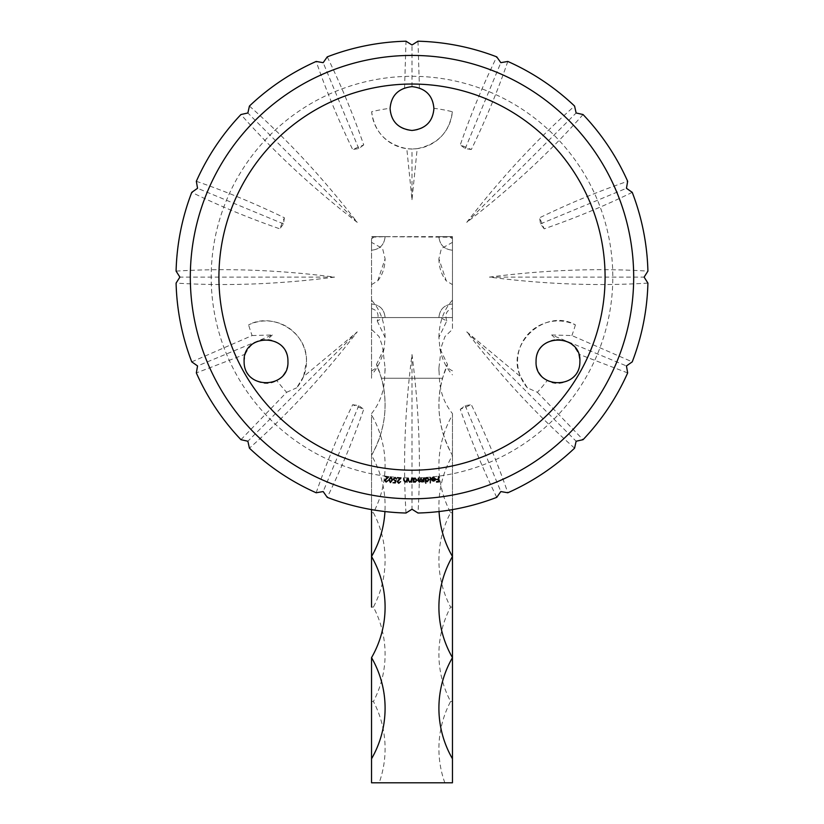 <?xml version="1.0" encoding="UTF-8"?>
<svg xmlns="http://www.w3.org/2000/svg" width="824" height="824" viewBox="0 0 824 824"><rect width="100%" height="100%" fill="white"/><g stroke="black" fill="none" stroke-linecap="round" stroke-linejoin="round"><path stroke-width="0.62" stroke-dasharray="4.12 3.09" d="M527.401 387.867A40.458 40.458 0 0 1 575.399 324.872C545.56 307.527 504.916 344.205 520.531 376.671L527.401 387.867L537.351 392.286A170.228 170.228 0 0 0 547.239 380.492C560.207 388.928 580.57 377.969 579.89 361.396L578.664 354.155C573.926 344.01 566.551 339.138 556.55 339.529L551.668 334.966L626.446 365.938M547.239 380.492A21.908 21.908 0 0 1 556.55 339.529M412 76.302A200.809 200.809 0 0 1 612.809 277.111A200.809 200.809 0 0 1 412 477.92A200.809 200.809 0 0 1 211.191 277.111A200.809 200.809 0 0 1 412 76.302M433.908 108.294A21.908 21.908 0 0 1 412 130.46A21.908 21.908 0 0 1 390.092 108.294C390.566 98.664 395.396 91.876 404.574 87.931L412 86.633L419.426 87.931C428.604 91.876 433.434 98.664 433.908 108.294A170.228 170.228 0 0 1 452.335 111.724A40.458 40.458 0 0 1 412 149A40.458 40.458 0 0 1 371.665 111.724A170.228 170.228 0 0 1 390.092 108.294M452.335 111.724C449.647 131.953 437.935 144.262 417.191 148.67L412 199.676L406.809 148.67C386.065 144.262 374.353 131.943 371.665 111.724M412 236.653L371.542 236.653L371.542 317.57L452.458 317.57L452.458 236.653L412 236.653M406.005 513.022C402.874 462.511 404.872 409.693 412 354.547C419.128 409.693 421.126 462.511 417.995 513.022M316.189 492.773C326.17 463.675 338.334 434.32 352.662 404.718A550.102 165.83 -157.5 0 0 363.724 409.301C352.929 440.356 340.776 469.711 327.252 497.356M303.51 376.64L296.64 387.847A40.458 40.458 0 0 0 306.487 361.396C307.713 332.113 272.703 311.524 248.611 324.883A40.458 40.458 0 0 1 306.487 361.396L303.51 376.64L357.245 331.866C323.286 375.909 287.349 414.668 249.425 448.163M191.755 361.86L252.113 335.553A170.228 170.228 0 0 1 248.611 324.883M176.089 271.117C226.6 267.985 279.418 269.984 334.565 277.111C279.418 284.239 226.6 286.237 176.089 283.106M196.339 181.301C225.436 191.281 254.791 203.446 284.393 217.773A550.102 165.83 -67.5 0 0 279.81 228.835C248.755 218.041 219.4 205.887 191.755 192.363M249.425 106.059C287.349 139.555 323.286 178.314 357.245 222.356C313.202 188.397 274.443 152.461 240.948 114.536M327.252 56.866C340.776 84.511 352.929 113.867 363.724 144.921A550.102 165.83 -22.5 0 0 352.662 149.505C338.334 119.902 326.17 90.547 316.189 61.45M404.574 87.931L406.005 41.2M627.661 372.922L578.664 354.155M537.351 392.286L583.052 439.686M551.668 334.966L571.887 335.553L632.245 361.86M252.113 335.553L272.332 334.966L197.554 365.938M245.336 354.155C250.063 344.02 257.438 339.148 267.45 339.529A21.908 21.908 0 0 1 276.761 380.492C263.814 388.938 243.399 377.948 244.11 361.396L245.336 354.155L196.339 372.922M272.332 334.966L267.45 339.529M240.948 439.686L286.649 392.286A170.228 170.228 0 0 1 276.761 380.492M412 86.633L412 44.99M417.995 41.2L419.426 87.931M507.811 61.45C497.83 90.547 485.666 119.902 471.338 149.505A550.102 165.83 22.5 0 0 460.276 144.921C471.071 113.867 483.224 84.511 496.748 56.866M583.052 114.536C549.556 152.461 510.798 188.397 466.755 222.356C500.714 178.314 536.651 139.555 574.575 106.059M632.245 192.363C604.6 205.887 575.245 218.041 544.19 228.835A550.102 165.83 67.5 0 0 539.607 217.773C569.209 203.446 598.564 191.281 627.661 181.301M647.911 283.106C597.4 286.237 544.582 284.239 489.435 277.111C544.582 269.984 597.4 267.985 647.911 271.117M575.399 324.872A170.228 170.228 0 0 1 571.887 335.553M574.575 448.163C536.651 414.668 500.714 375.909 466.755 331.866L520.531 376.671M496.748 497.356C483.224 469.711 471.071 440.356 460.276 409.301A550.102 165.83 157.5 0 0 471.338 404.718C485.666 434.32 497.83 463.675 507.811 492.773M371.542 243.162L371.542 250.208L371.542 236.653L385.096 236.653L371.542 237.209L371.542 378.247L371.542 237.209M371.542 308.578C377.433 310.143 379.328 314.274 377.227 320.948L383.685 317.57L385.096 317.57L371.542 317.57L371.542 305.436M371.542 238.517L371.542 250.208L371.542 238.517A1.864 1.864 0 0 0 373.406 236.653L385.096 236.653L373.406 236.653A1.864 1.864 0 0 1 371.542 238.517A1.864 1.864 0 0 0 373.406 236.653M371.542 657.645L371.542 701.471L373.406 701.471A101.136 101.136 0 0 0 373.406 607.082A101.136 101.136 0 0 0 373.406 512.683A101.136 101.136 0 0 0 371.542 414.915L371.542 512.683L373.406 512.683M371.542 509.603L371.542 414.915M371.542 556.509L371.542 607.082L373.406 607.082M378.051 236.653L452.458 237.209L452.458 242.369L441.396 248.529L438.904 258.788L446.309 280.912L452.458 284.62L452.458 329.373L444.96 336.542L441.407 346.647L438.904 368.225L439.408 378.247C440.016 391.791 444.363 403.575 452.458 413.586L452.458 414.915A101.136 101.136 0 0 0 450.594 512.683A101.136 101.136 0 0 0 450.594 607.082A101.136 101.136 0 0 0 450.594 701.471A101.136 101.136 0 0 0 444.836 782.8L379.164 782.8A101.136 101.136 0 0 0 373.406 701.471M371.542 413.586C379.648 403.513 384.005 391.73 384.592 378.247L385.096 368.225L382.594 346.626L379.03 336.501L371.542 329.373M444.836 782.8L452.458 782.8L452.458 414.915M452.458 413.586L452.458 509.603M439.058 511.539A101.136 101.136 0 0 1 452.458 455.373A101.136 101.136 0 0 1 442.457 378.247L447.525 364.496L439.934 348.645L438.904 337.449L446.773 320.948L440.315 317.57L383.685 317.57M377.227 320.948L385.096 337.449L384.066 348.645L376.475 364.496L381.543 378.247A101.136 101.136 0 0 1 371.542 455.373A101.136 101.136 0 0 1 384.942 511.539M371.542 284.62L377.691 280.912L385.096 258.788L382.594 248.529L371.542 242.369M452.458 237.209L452.458 329.373M452.458 284.62L452.458 242.369M445.949 236.653L438.904 236.653L452.458 236.653L452.458 250.208L452.458 243.162M452.458 238.517L452.458 250.208L452.458 238.517A1.864 1.864 0 0 1 450.594 236.653A1.864 1.864 0 0 0 452.458 238.517A1.864 1.864 0 0 1 450.594 236.653M452.458 305.436L452.458 317.57L452.458 304.015L452.458 317.57L452.458 304.015L452.458 317.57L452.458 304.015L452.458 317.57L440.315 317.57M452.458 317.57L438.904 317.57L452.458 317.57M371.542 317.57L385.096 317.57L371.542 317.57M371.542 782.8L379.164 782.8M446.773 320.948C444.672 314.263 446.567 310.143 452.458 308.578M452.458 370.831C447.834 368.544 446.196 366.433 447.525 364.496L447.082 364.97C434.66 395.942 436.452 426.08 452.458 455.373M371.542 370.831C376.166 368.544 377.804 366.433 376.475 364.496L376.918 364.97C389.34 395.942 387.548 426.08 371.542 455.373M452.458 512.683L450.594 512.683M452.458 607.082L450.594 607.082M452.458 701.471L450.594 701.471M412 354.547L412 509.232M352.662 404.718L358.77 405.614L363.724 409.301M358.77 405.614L323.173 491.557M357.245 331.866L247.87 441.242M286.649 392.286L296.64 387.847M334.565 277.111L179.879 277.111M284.393 217.773L283.497 223.881L279.81 228.835M283.497 223.881L197.554 188.284M357.245 222.356L247.87 112.981M363.724 144.921L358.77 148.608L352.662 149.505M358.77 148.608L323.173 62.665M412 199.676L412 149L406.809 148.67M417.191 148.67L412 149M471.338 149.505L465.23 148.608L460.276 144.921M465.23 148.608L500.827 62.665M466.755 222.356L576.13 112.981M544.19 228.835L540.503 223.881L539.607 217.773M540.503 223.881L626.446 188.284M489.435 277.111L644.121 277.111M466.755 331.866L576.13 441.242M460.276 409.301L465.23 405.614L471.338 404.718M465.23 405.614L500.827 491.557M386.188 481.587L388.073 480.526L386.096 482.091L384.664 480.31L387.445 477.281L385.076 476.468L388.66 476.921L385.179 480.361L386.188 481.587M390.988 477.034L392.471 479.99L390.401 482.576L388.866 479.609L390.988 477.034M389.361 479.65L390.442 482.071L391.966 479.928L390.916 477.508L389.361 479.65M395.304 482.936L392.997 482.74L394.933 482.401L395.324 480.969L393.161 479.146L395.17 477.436L396.674 478.991L395.098 477.93L393.707 479.208L394.851 480.526L396.014 480.341L395.304 482.936M398.785 482.802L400.618 481.628L398.734 483.307L397.189 481.618L399.794 478.414L397.364 477.745L400.979 477.982L397.704 481.638L398.785 482.802M407.221 478.219L407.097 482.153L406.613 481.432L405.109 482.195L403.729 480.135L403.791 478.116L404.265 480.917L405.233 481.731L406.562 480.711L407.221 478.219M411.743 478.281L411.701 482.215L411.207 481.504L409.724 482.298L408.292 480.268L408.313 478.239L408.838 481.031L409.827 481.824L411.135 480.783L411.743 478.281M413.442 482.205L412.886 478.27L413.401 478.94L414.966 478.147L417.016 480.196L415.008 482.277L413.432 481.474L413.442 482.205M414.925 478.61L413.38 480.217L414.966 481.793L416.511 480.186L414.925 478.61M423.742 477.93L423.917 481.865L423.392 481.206L422.073 482.05L420.786 481.154L419.375 482.164L417.953 480.341L418.376 478.167L418.468 480.31L419.457 481.669L421.064 478.044L422.146 481.556L423.742 477.93M425.792 483.276L424.885 477.858L425.431 478.497L426.956 477.601L429.129 479.537L427.244 481.741L425.617 481.041L425.792 483.276M426.945 478.075L425.493 479.774L427.172 481.257L428.624 479.558L426.945 478.075M430.396 477.426L430.293 482.926L430.396 477.426M433.342 477.498L431.519 478.414L433.249 477.044L435.494 478.868L435.185 480.238L433.723 481.144L432.044 480.557L431.477 479.269L434.979 478.888L433.342 477.498M434.979 479.331L432.075 479.64L433.661 480.66L434.979 479.331M438.553 476.519L439.233 481.793L436.596 482.133L436.524 481.607L438.646 481.34L438.43 479.692L436.246 479.444L438.368 479.166L438.553 476.519M439.408 378.247L384.592 378.247M381.543 378.247L442.457 378.247M452.458 304.015C444.229 304.818 439.707 309.34 438.904 317.57C439.707 309.34 444.229 304.818 452.458 304.015C444.229 304.818 439.707 309.34 438.904 317.57C439.707 309.34 444.229 304.818 452.458 304.015M439.934 348.645C442.014 359.151 446.186 367.895 452.458 374.879M438.904 337.449C439.12 324.852 442.375 313.965 448.678 304.777L452.458 300.018M371.542 304.015C379.771 304.818 384.293 309.34 385.096 317.57C384.293 309.34 379.771 304.818 371.542 304.015C379.771 304.818 384.293 309.34 385.096 317.57C384.293 309.34 379.771 304.818 371.542 304.015M385.096 337.449C384.88 324.852 381.625 313.965 375.322 304.777L371.542 300.018M384.066 348.645C381.986 359.151 377.814 367.895 371.542 374.879M452.458 250.208C444.229 249.404 439.707 244.882 438.904 236.653C439.707 244.882 444.229 249.404 452.458 250.208C444.229 249.404 439.707 244.882 438.904 236.653C439.707 244.882 444.229 249.404 452.458 250.208M438.904 258.788C439.058 267.532 441.53 274.907 446.309 280.912M438.904 368.225L438.945 370.924M385.096 236.653C384.293 244.882 379.771 249.404 371.542 250.208C379.771 249.404 384.293 244.882 385.096 236.653C384.293 244.882 379.771 249.404 371.542 250.208C379.771 249.404 384.293 244.882 385.096 236.653M377.691 280.912C382.429 275.051 384.89 267.676 385.096 258.788M385.055 370.924L385.096 368.225"/><path stroke-width="1.24" d="M579.89 361.396C581.394 333.607 535.569 332.443 536.064 361.396C534.611 389.216 580.405 390.318 579.89 361.396M412 130.46C425.575 128.894 432.878 121.591 433.908 108.552C432.878 95.502 425.575 88.199 412 86.633C398.425 88.199 391.122 95.502 390.092 108.552C391.132 121.602 398.435 128.905 412 130.46M406.005 513.022A235.983 235.983 0 0 1 327.252 497.356L323.173 491.557L316.189 492.773A235.983 235.983 0 0 1 249.425 448.163L247.87 441.242L240.948 439.686A235.983 235.983 0 0 1 196.339 372.922L197.554 365.938L191.755 361.86A235.983 235.983 0 0 1 176.089 283.106L179.879 277.111L176.089 271.117A235.983 235.983 0 0 1 191.755 192.363L197.554 188.284L196.339 181.301A235.983 235.983 0 0 1 240.948 114.536L247.87 112.981L249.425 106.059A235.983 235.983 0 0 1 316.189 61.45L323.173 62.665L327.252 56.866A235.983 235.983 0 0 1 406.005 41.2L412 44.99L417.995 41.2A235.983 235.983 0 0 1 496.748 56.866L500.827 62.665L507.811 61.45A235.983 235.983 0 0 1 574.575 106.059L576.13 112.981L583.052 114.536A235.983 235.983 0 0 1 627.661 181.301L626.446 188.284L632.245 192.363A235.983 235.983 0 0 1 647.911 271.117L644.121 277.111L647.911 283.106A235.983 235.983 0 0 1 632.245 361.86L626.446 365.938L627.661 372.922A235.983 235.983 0 0 1 583.052 439.686L576.13 441.242L574.575 448.163A235.983 235.983 0 0 1 507.811 492.773L500.827 491.557L496.748 497.356A235.983 235.983 0 0 1 417.995 513.022L412 509.232L406.005 513.022M412 55.424A221.687 221.687 0 0 1 633.687 277.111A221.687 221.687 0 0 1 412 498.798A221.687 221.687 0 0 1 190.313 277.111A221.687 221.687 0 0 1 412 55.424M433.342 477.498L431.519 478.414L433.249 477.044L435.494 478.868L435.185 480.238L433.723 481.144L432.044 480.557L431.477 479.269L434.979 478.888L433.342 477.498M425.792 483.276L424.885 477.858L425.431 478.497L426.956 477.601L429.129 479.537L427.244 481.741L425.617 481.041L425.792 483.276M413.442 482.205L412.886 478.27L413.401 478.94L414.966 478.147L417.016 480.196L415.008 482.277L413.432 481.474L413.442 482.205M407.221 478.219L407.097 482.153L406.613 481.432L405.109 482.195L403.729 480.135L403.791 478.116L404.265 480.917L405.233 481.731L406.562 480.711L407.221 478.219M395.304 482.936L392.997 482.74L394.933 482.401L395.324 480.969L393.161 479.146L395.17 477.436L396.674 478.991L395.098 477.93L393.707 479.208L394.851 480.526L396.014 480.341L395.304 482.936M386.188 481.587L388.073 480.526L386.096 482.091L384.664 480.31L387.445 477.281L385.076 476.468L388.66 476.921L385.179 480.361L386.188 481.587M412 84.038A193.084 193.084 0 0 1 605.084 277.111A193.084 193.084 0 0 1 412 470.195A193.084 193.084 0 0 1 218.916 277.111A193.084 193.084 0 0 1 412 84.038M390.988 477.034L392.471 479.99L390.401 482.576L388.866 479.609L390.988 477.034M398.785 482.802L400.618 481.628L398.734 483.307L397.189 481.618L399.794 478.414L397.364 477.745L400.979 477.982L397.704 481.638L398.785 482.802M411.743 478.281L411.701 482.215L411.207 481.504L409.724 482.298L408.292 480.268L408.313 478.239L408.838 481.031L409.827 481.824L411.135 480.783L411.743 478.281M423.742 477.93L423.917 481.865L423.392 481.206L422.073 482.05L420.786 481.154L419.375 482.164L417.953 480.341L418.376 478.167L418.468 480.31L419.457 481.669L421.064 478.044L422.146 481.556L423.742 477.93M430.396 477.426L430.293 482.926L430.396 477.426M438.553 476.519L439.233 481.793L436.596 482.133L436.524 481.607L438.646 481.34L438.43 479.692L436.246 479.444L438.368 479.166L438.553 476.519M287.937 361.396C288.472 332.433 242.565 333.638 244.11 361.396C243.574 390.329 289.451 389.175 287.937 361.396M371.542 607.082L371.542 509.603M371.542 701.471L371.542 782.8L452.458 782.8L452.458 758.78A101.136 101.136 0 0 1 452.458 657.645L452.458 758.78M371.542 758.78L371.542 657.645A101.136 101.136 0 0 1 371.542 758.78L371.542 782.8M371.542 512.683L371.542 556.509A101.136 101.136 0 0 1 371.542 657.645M452.458 509.603L452.458 657.645A101.136 101.136 0 0 1 452.458 556.509A101.136 101.136 0 0 1 439.058 511.539M384.942 511.539A101.136 101.136 0 0 1 371.542 556.509M390.442 482.071L391.966 479.928L390.916 477.508L389.361 479.65L390.442 482.071M413.38 480.217L414.966 481.793L416.511 480.186L414.925 478.61L413.38 480.217M425.493 479.774L427.172 481.257L428.624 479.558L426.945 478.075L425.493 479.774M434.979 479.331L432.075 479.64L433.661 480.66L434.979 479.331"/></g></svg>
